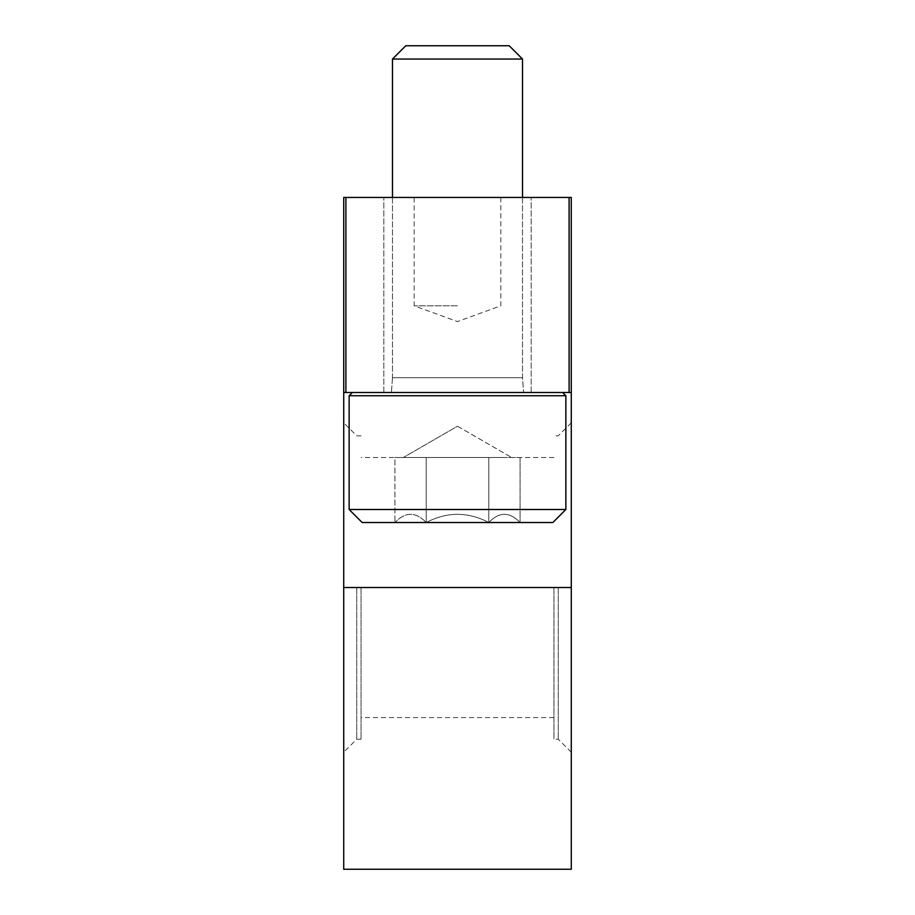 <?xml version="1.0" encoding="UTF-8"?>
<svg xmlns="http://www.w3.org/2000/svg" width="915" height="915" viewBox="0 0 915 915"><rect width="100%" height="100%" fill="white"/><g stroke="black" fill="none" stroke-linecap="round" stroke-linejoin="round"><path stroke-width="0.69" stroke-dasharray="4.58 3.43" d="M553.941 587.521L553.941 739.229L553.941 587.521M558.276 587.521L558.276 739.229L558.276 587.521M343.731 869.25L343.731 197.446L571.269 197.446L571.269 392.489L343.731 392.489M571.269 869.25L571.269 392.489M571.269 587.521L571.269 752.221L571.269 422.822L571.269 587.521L343.731 587.521L343.731 752.221L343.731 587.521M457.5 392.489L383.82 392.489L457.5 392.489M457.5 197.446L383.82 197.446L457.5 197.446M356.724 587.521L356.724 739.229L356.724 587.521M361.059 587.521L361.059 739.229L361.059 587.521M457.5 305.804L414.163 305.804L457.5 305.804M500.837 197.446L500.837 305.804L457.5 321.577L414.163 305.804L414.163 197.446M488.782 522.511C499.132 511.599 509.563 511.599 520.063 522.511C509.701 511.599 499.27 511.599 488.782 522.511L520.063 522.511L488.782 522.511C467.977 511.611 447.126 511.611 426.218 522.511C447.023 511.611 467.874 511.611 488.782 522.511L426.218 522.511L488.782 522.511C499.132 511.599 509.563 511.599 520.063 522.511C509.701 511.599 499.27 511.599 488.782 522.511L520.063 522.511L488.782 522.511C467.977 511.611 447.126 511.611 426.218 522.511C415.868 511.599 405.437 511.599 394.937 522.511C405.299 511.599 415.73 511.599 426.218 522.511L394.937 522.511L426.218 522.511C447.023 511.611 467.874 511.611 488.782 522.511L426.218 522.511L488.782 522.511L488.782 457.5L394.937 457.5L504.417 457.5L488.782 457.5L488.782 522.511L488.782 457.5L520.063 457.5L410.583 457.5L426.218 457.5L426.218 522.511C415.868 511.599 405.437 511.599 394.937 522.511C405.299 511.599 415.73 511.599 426.218 522.511L394.937 522.511L426.218 522.511L426.218 457.5L457.5 457.5L394.937 457.5L394.937 522.511L394.937 457.5L504.417 457.5L488.782 457.5L488.782 522.511M349.141 509.506L565.859 509.506L552.854 522.511L362.146 522.511L552.854 522.511L362.146 522.511L349.141 509.506L565.859 509.506L349.141 509.506L349.141 395.738L565.859 395.738L349.141 395.738L352.401 392.489L562.599 392.489L352.401 392.489M392.489 197.446L392.489 377.746L522.511 377.746L392.489 377.746L391.403 392.489L523.597 392.489L391.403 392.489L523.597 392.489L391.403 392.489L392.489 377.746L522.511 377.746L392.489 377.746L392.489 59.04L522.511 59.04L392.489 59.04L405.78 45.75L509.22 45.75L405.78 45.75L509.22 45.75L522.511 59.04L392.489 59.04M520.063 457.5L520.063 522.511L520.063 457.5L504.417 457.5L520.063 457.5M457.5 426.218L511.679 457.5L457.5 426.218L403.321 457.5L457.5 426.218M565.859 509.506L565.859 395.738L349.141 395.738M426.218 457.5L426.218 522.511L426.218 457.5M345.893 392.489L345.893 197.446M569.107 392.489L569.107 197.446M571.269 422.822L558.276 435.826L553.941 435.826M571.269 752.221L558.276 739.229L553.941 739.229M361.059 435.826L356.724 435.826L343.731 422.822M361.059 739.229L356.724 739.229L343.731 752.221M553.941 457.5L361.059 457.5M553.941 717.554L361.059 717.554M531.18 392.489L531.18 197.446L531.18 392.489M383.82 392.489L383.82 197.446L383.82 392.489M562.599 392.489L565.859 395.738M522.511 197.446L522.511 377.746L523.597 392.489L522.511 377.746L522.511 59.04"/><path stroke-width="1.37" d="M571.269 587.521L571.269 392.489L343.731 392.489L343.731 869.25L571.269 869.25L571.269 587.521L343.731 587.521M571.269 392.489L571.269 197.446L343.731 197.446L343.731 392.489M349.141 509.506L362.146 522.511L552.854 522.511L565.859 509.506L565.859 395.738L349.141 395.738L349.141 509.506L565.859 509.506M352.401 392.489L349.141 395.738M392.489 197.446L392.489 59.04L522.511 59.04L522.511 197.446M392.489 59.04L405.78 45.75L509.22 45.75L522.511 59.04M569.107 392.489L569.107 197.446M345.893 392.489L345.893 197.446M562.599 392.489L565.859 395.738"/></g></svg>
